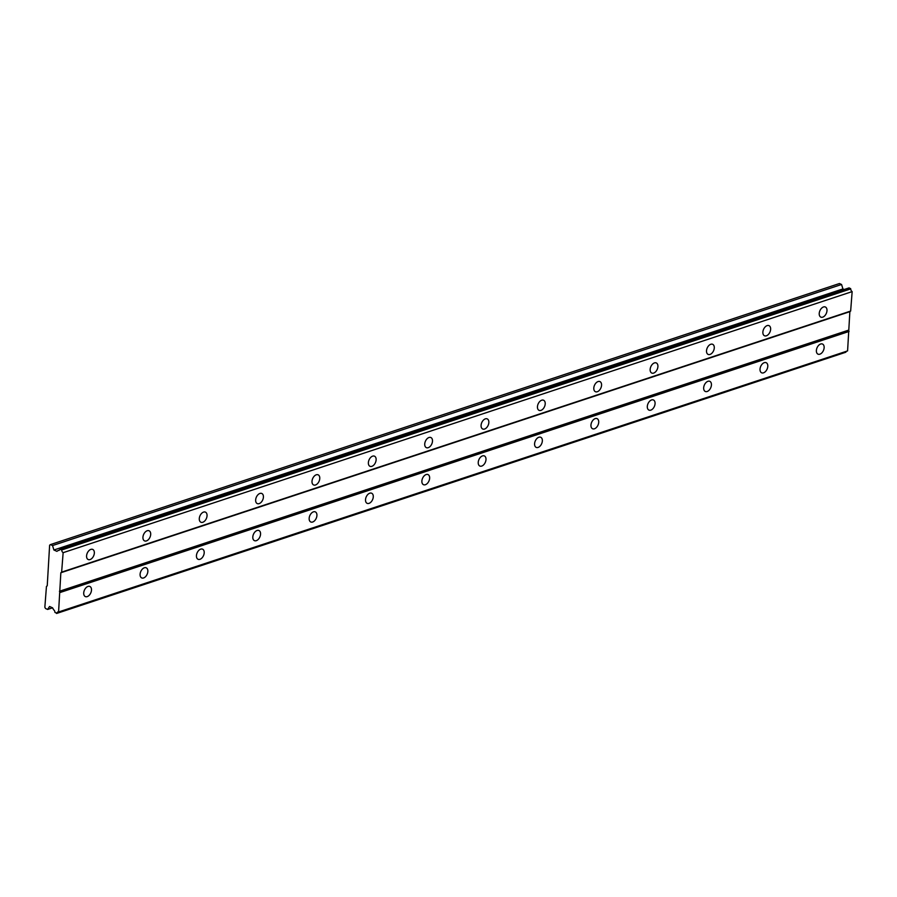 <?xml version="1.0" encoding="UTF-8"?>
<svg xmlns="http://www.w3.org/2000/svg" width="897" height="897" viewBox="0 0 897 897"><rect width="100%" height="100%" fill="white"/><g stroke="black" fill="none" stroke-linecap="round" stroke-linejoin="round"><path stroke-width="1.35" d="M822.717 317.157A5.539 3.476 114.1 0 0 826.754 312.134A5.539 3.476 114.1 0 0 825.386 307.009A5.539 3.476 114.1 0 0 823.502 306.965A5.539 3.476 114.1 0 0 819.466 311.988A5.539 3.476 114.1 0 0 820.845 317.123A5.539 3.476 114.1 0 0 822.717 317.157M90.07 559.571A5.539 3.476 114.1 0 0 94.107 554.548A5.539 3.476 114.1 0 0 92.727 549.424A5.539 3.476 114.1 0 0 90.855 549.39A5.539 3.476 114.1 0 0 86.818 554.413A5.539 3.476 114.1 0 0 88.198 559.537A5.539 3.476 114.1 0 0 90.07 559.571M146.424 540.925A5.539 3.476 114.1 0 0 150.461 535.901A5.539 3.476 114.1 0 0 149.081 530.777A5.539 3.476 114.1 0 0 147.209 530.744A5.539 3.476 114.1 0 0 143.172 535.767A5.539 3.476 114.1 0 0 144.552 540.891A5.539 3.476 114.1 0 0 146.424 540.925M202.778 522.278A5.539 3.476 114.1 0 0 206.815 517.255A5.539 3.476 114.1 0 0 205.435 512.131A5.539 3.476 114.1 0 0 203.563 512.097A5.539 3.476 114.1 0 0 199.526 517.12A5.539 3.476 114.1 0 0 200.906 522.245A5.539 3.476 114.1 0 0 202.778 522.278M259.143 503.632A5.539 3.476 114.1 0 0 263.18 498.609A5.539 3.476 114.1 0 0 261.801 493.485A5.539 3.476 114.1 0 0 259.928 493.451A5.539 3.476 114.1 0 0 255.892 498.463A5.539 3.476 114.1 0 0 257.271 503.598A5.539 3.476 114.1 0 0 259.143 503.632M315.497 484.985A5.539 3.476 114.1 0 0 319.534 479.962A5.539 3.476 114.1 0 0 318.155 474.838A5.539 3.476 114.1 0 0 316.282 474.793A5.539 3.476 114.1 0 0 312.246 479.817A5.539 3.476 114.1 0 0 313.625 484.952A5.539 3.476 114.1 0 0 315.497 484.985M371.863 466.339A5.539 3.476 114.1 0 0 375.888 461.316A5.539 3.476 114.1 0 0 374.52 456.192A5.539 3.476 114.1 0 0 372.636 456.147A5.539 3.476 114.1 0 0 368.611 461.17A5.539 3.476 114.1 0 0 369.979 466.305A5.539 3.476 114.1 0 0 371.863 466.339M428.217 447.693A5.539 3.476 114.1 0 0 432.253 442.67A5.539 3.476 114.1 0 0 430.874 437.534A5.539 3.476 114.1 0 0 429.001 437.501A5.539 3.476 114.1 0 0 424.965 442.524A5.539 3.476 114.1 0 0 426.344 447.648A5.539 3.476 114.1 0 0 428.217 447.693M484.571 429.046A5.539 3.476 114.1 0 0 488.607 424.023A5.539 3.476 114.1 0 0 487.228 418.888A5.539 3.476 114.1 0 0 485.355 418.854A5.539 3.476 114.1 0 0 481.319 423.877A5.539 3.476 114.1 0 0 482.698 429.001A5.539 3.476 114.1 0 0 484.571 429.046M540.936 410.389A5.539 3.476 114.1 0 0 544.972 405.377A5.539 3.476 114.1 0 0 543.593 400.241A5.539 3.476 114.1 0 0 541.721 400.208A5.539 3.476 114.1 0 0 537.684 405.231A5.539 3.476 114.1 0 0 539.052 410.355A5.539 3.476 114.1 0 0 540.936 410.389M597.29 391.742A5.539 3.476 114.1 0 0 601.326 386.719A5.539 3.476 114.1 0 0 599.947 381.595A5.539 3.476 114.1 0 0 598.075 381.561A5.539 3.476 114.1 0 0 594.038 386.585A5.539 3.476 114.1 0 0 595.417 391.709A5.539 3.476 114.1 0 0 597.29 391.742M653.644 373.096A5.539 3.476 114.1 0 0 657.68 368.073A5.539 3.476 114.1 0 0 656.301 362.949A5.539 3.476 114.1 0 0 654.429 362.915A5.539 3.476 114.1 0 0 650.392 367.938A5.539 3.476 114.1 0 0 651.771 373.062A5.539 3.476 114.1 0 0 653.644 373.096M710.009 354.45A5.539 3.476 114.1 0 0 714.046 349.426A5.539 3.476 114.1 0 0 712.667 344.302A5.539 3.476 114.1 0 0 710.794 344.269A5.539 3.476 114.1 0 0 706.758 349.281A5.539 3.476 114.1 0 0 708.137 354.416A5.539 3.476 114.1 0 0 710.009 354.45M766.363 335.803A5.539 3.476 114.1 0 0 770.4 330.78A5.539 3.476 114.1 0 0 769.021 325.656A5.539 3.476 114.1 0 0 767.148 325.611A5.539 3.476 114.1 0 0 763.112 330.634A5.539 3.476 114.1 0 0 764.491 335.77A5.539 3.476 114.1 0 0 766.363 335.803M819.869 354.192A5.539 3.476 114.1 0 0 823.906 349.168A5.539 3.476 114.1 0 0 822.527 344.044A5.539 3.476 114.1 0 0 820.654 344.011A5.539 3.476 114.1 0 0 816.618 349.034A5.539 3.476 114.1 0 0 817.997 354.158A5.539 3.476 114.1 0 0 819.869 354.192M87.211 596.617A5.539 3.476 114.1 0 0 91.247 591.594A5.539 3.476 114.1 0 0 89.879 586.47A5.539 3.476 114.1 0 0 87.996 586.425A5.539 3.476 114.1 0 0 83.959 591.448A5.539 3.476 114.1 0 0 85.338 596.583A5.539 3.476 114.1 0 0 87.211 596.617M143.576 577.971A5.539 3.476 114.1 0 0 147.613 572.948A5.539 3.476 114.1 0 0 146.233 567.823A5.539 3.476 114.1 0 0 144.361 567.779A5.539 3.476 114.1 0 0 140.324 572.802A5.539 3.476 114.1 0 0 141.704 577.926A5.539 3.476 114.1 0 0 143.576 577.971M199.93 559.324A5.539 3.476 114.1 0 0 203.967 554.301A5.539 3.476 114.1 0 0 202.587 549.166A5.539 3.476 114.1 0 0 200.715 549.132A5.539 3.476 114.1 0 0 196.678 554.155A5.539 3.476 114.1 0 0 198.058 559.28A5.539 3.476 114.1 0 0 199.93 559.324M256.295 540.678A5.539 3.476 114.1 0 0 260.321 535.655A5.539 3.476 114.1 0 0 258.953 530.519A5.539 3.476 114.1 0 0 257.069 530.486A5.539 3.476 114.1 0 0 253.044 535.509A5.539 3.476 114.1 0 0 254.412 540.633A5.539 3.476 114.1 0 0 256.295 540.678M312.649 522.02A5.539 3.476 114.1 0 0 316.686 517.008A5.539 3.476 114.1 0 0 315.307 511.873A5.539 3.476 114.1 0 0 313.434 511.839A5.539 3.476 114.1 0 0 309.398 516.863A5.539 3.476 114.1 0 0 310.777 521.987A5.539 3.476 114.1 0 0 312.649 522.02M369.003 503.374A5.539 3.476 114.1 0 0 373.04 498.351A5.539 3.476 114.1 0 0 371.661 493.227A5.539 3.476 114.1 0 0 369.788 493.193A5.539 3.476 114.1 0 0 365.752 498.216A5.539 3.476 114.1 0 0 367.131 503.34A5.539 3.476 114.1 0 0 369.003 503.374M425.369 484.728A5.539 3.476 114.1 0 0 429.405 479.704A5.539 3.476 114.1 0 0 428.026 474.58A5.539 3.476 114.1 0 0 426.153 474.547A5.539 3.476 114.1 0 0 422.117 479.57A5.539 3.476 114.1 0 0 423.496 484.694A5.539 3.476 114.1 0 0 425.369 484.728M481.723 466.081A5.539 3.476 114.1 0 0 485.759 461.058A5.539 3.476 114.1 0 0 484.38 455.934A5.539 3.476 114.1 0 0 482.508 455.9A5.539 3.476 114.1 0 0 478.471 460.912A5.539 3.476 114.1 0 0 479.85 466.048A5.539 3.476 114.1 0 0 481.723 466.081M538.077 447.435A5.539 3.476 114.1 0 0 542.113 442.412A5.539 3.476 114.1 0 0 540.745 437.288A5.539 3.476 114.1 0 0 538.862 437.243A5.539 3.476 114.1 0 0 534.825 442.266A5.539 3.476 114.1 0 0 536.204 447.401A5.539 3.476 114.1 0 0 538.077 447.435M594.442 428.788A5.539 3.476 114.1 0 0 598.478 423.765A5.539 3.476 114.1 0 0 597.099 418.641A5.539 3.476 114.1 0 0 595.227 418.596A5.539 3.476 114.1 0 0 591.19 423.619A5.539 3.476 114.1 0 0 592.569 428.755A5.539 3.476 114.1 0 0 594.442 428.788M650.796 410.142A5.539 3.476 114.1 0 0 654.832 405.119A5.539 3.476 114.1 0 0 653.453 399.984A5.539 3.476 114.1 0 0 651.581 399.95A5.539 3.476 114.1 0 0 647.544 404.973A5.539 3.476 114.1 0 0 648.923 410.097A5.539 3.476 114.1 0 0 650.796 410.142M707.161 391.496A5.539 3.476 114.1 0 0 711.186 386.472A5.539 3.476 114.1 0 0 709.819 381.337A5.539 3.476 114.1 0 0 707.935 381.303A5.539 3.476 114.1 0 0 703.91 386.327A5.539 3.476 114.1 0 0 705.277 391.451A5.539 3.476 114.1 0 0 707.161 391.496M763.515 372.838A5.539 3.476 114.1 0 0 767.552 367.826A5.539 3.476 114.1 0 0 766.173 362.691A5.539 3.476 114.1 0 0 764.3 362.657A5.539 3.476 114.1 0 0 760.264 367.68A5.539 3.476 114.1 0 0 761.643 372.804A5.539 3.476 114.1 0 0 763.515 372.838M46.453 586.414L44.85 607.247L45.5 608.491L47.619 609.444L49.559 606.484L52.587 607.841L53.573 609.736A2.5 1.693 71.7 0 1 54.964 612.438L56.847 613.279A2.5 1.693 71.7 0 1 57.812 611.978A2.5 1.693 71.7 0 1 58.574 611.978L60.85 572.746L61.635 572.14L63.138 552.675A2.5 1.693 71.7 0 1 61.725 549.962L59.841 549.121A2.5 1.693 71.7 0 1 58.877 550.433A2.5 1.693 71.7 0 1 58.137 550.433L56.937 551.352L53.91 549.996L52.542 545.555L50.411 544.602L49.627 545.197L47.238 585.808L46.453 586.414M60.088 548.93L849.1 287.87L850.737 288.901A2.5 1.693 71.7 0 0 852.15 291.615L63.138 552.675M58.574 611.978L847.587 350.906L849.863 311.674L850.648 311.068L852.15 291.615M56.601 613.47L845.871 352.218A2.5 1.693 71.7 0 1 846.219 351.366M844.178 289.496L842.922 288.924L841.554 284.484L839.424 283.53L50.411 544.602M850.535 288.509L61.523 549.581M61.725 549.962L850.737 288.901M850.648 311.068L61.635 572.14M60.85 572.746L849.863 311.674M848.439 330.197L59.426 591.269M60.065 592.513L849.089 331.442M845.871 352.218L56.847 613.279M52.542 607.818L47.619 609.444M841.554 284.484L52.542 545.555M842.922 288.924L53.91 549.996M59.482 549.984L58.137 550.433"/></g></svg>
